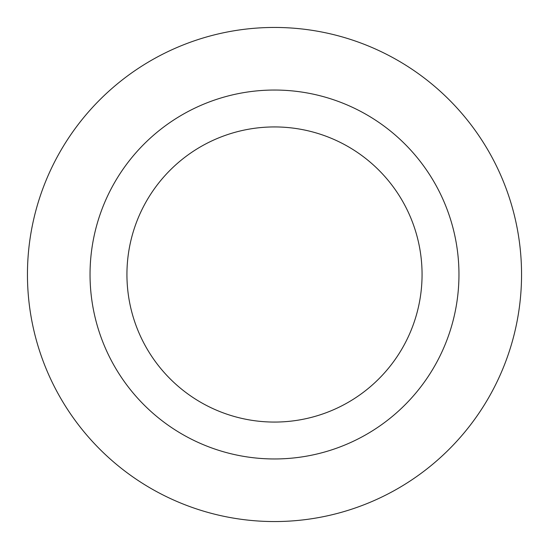<?xml version="1.0" encoding="UTF-8"?>
<svg xmlns="http://www.w3.org/2000/svg" width="549" height="549" viewBox="0 0 549 549"><rect width="100%" height="100%" fill="white"/><g stroke="black" fill="none" stroke-linecap="round" stroke-linejoin="round"><path stroke-width="0.82" d="M274.5 126.936A147.564 147.564 0 0 1 402.293 348.286A147.564 147.564 0 0 1 146.707 348.286A147.564 147.564 0 0 1 274.5 126.936M274.5 90.043A184.457 184.457 0 0 1 434.245 366.732A184.457 184.457 0 0 1 114.755 366.732A184.457 184.457 0 0 1 274.5 90.043M274.5 27.45A247.05 247.05 0 0 1 488.452 398.025A247.05 247.05 0 0 1 60.548 398.025A247.05 247.05 0 0 1 274.5 27.45A247.05 247.05 0 0 1 488.452 398.025A247.05 247.05 0 0 1 60.548 398.025A247.05 247.05 0 0 1 274.5 27.45"/></g></svg>
